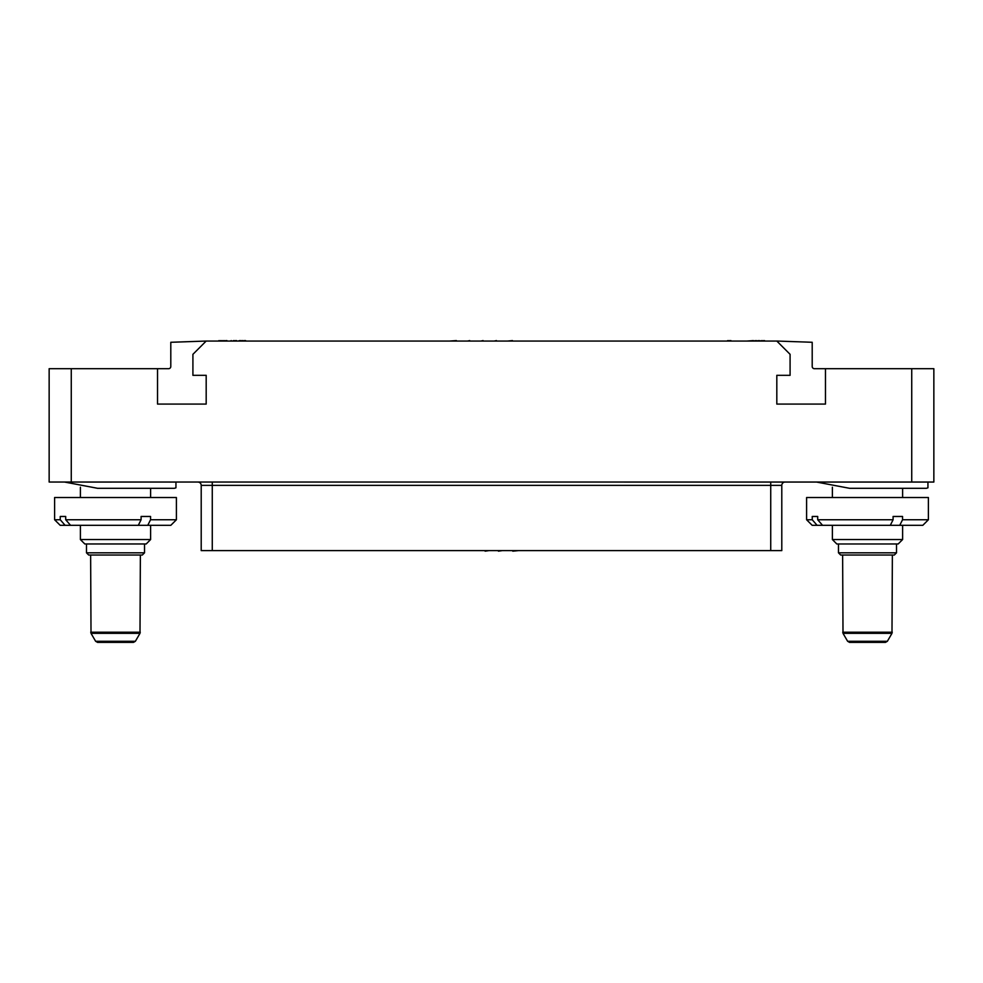 <?xml version="1.0" encoding="UTF-8"?>
<svg xmlns="http://www.w3.org/2000/svg" width="983" height="983" viewBox="0 0 983 983"><rect width="100%" height="100%" fill="white"/><g stroke="black" fill="none" stroke-linecap="round" stroke-linejoin="round"><path stroke-width="1.47" d="M911.732 482.051L49.15 482.039L49.15 368.699L157.526 368.699L157.526 404.087L206.184 404.087L206.184 375.322L192.914 375.322L192.914 354.322L206.184 341.052L776.816 341.052L790.086 354.322L790.086 375.322L776.816 375.322L776.816 404.087L825.474 404.087L825.474 368.699L933.85 368.699L933.85 482.051L911.732 482.051L911.732 368.699M776.816 341.04L812.204 342.281L812.204 366.475A2.212 2.212 0 0 0 814.415 368.699L825.474 368.699M206.184 341.052L170.796 342.281L170.796 366.475A2.212 2.212 0 0 1 168.584 368.699L157.526 368.699M175.945 482.051L175.945 487.814L174.458 488.293L97.55 488.293L64.546 482.039M169.567 482.051L175.92 482.051M86.664 482.051L111.865 482.051M65.701 519.749L70.555 525.315L60.184 525.315L54.606 519.749L54.606 497.521L176.399 497.521L176.399 519.749L150.559 519.749L150.559 516.468L141.097 516.468L141.097 519.749L65.701 519.749L65.701 516.468L60.246 516.468L65.701 516.468M54.606 519.749L60.246 519.749L60.246 516.468M146.197 543.98L150.608 539.544L80.397 539.556L80.397 525.315M70.555 525.315L138.308 525.315L141.097 519.749M65.099 525.315L60.246 519.749M176.399 519.749L170.821 525.315L138.308 525.315M150.559 519.749L147.757 525.315M84.821 543.968L146.184 543.968M86.479 552.815L144.526 552.815L142.314 555.026L88.691 555.026L86.479 552.815L86.479 543.968M92.279 555.026L140.372 555.026L139.991 633.335L91.014 633.335L95.634 641.285L135.371 641.285L133.442 642.39L97.563 642.39L95.634 641.285M90.633 555.026L91.014 633.335M135.371 641.285L139.991 633.335M927.94 482.051L927.94 487.814L926.453 488.293L849.545 488.293L816.541 482.051M921.562 482.051L927.915 482.051M838.659 482.051L863.86 482.051M817.696 519.749L822.55 525.315L812.179 525.315L806.601 519.749L806.601 497.521L928.394 497.521L928.394 519.749L902.554 519.749L902.554 516.468L893.092 516.468L893.092 519.749L817.696 519.749L817.696 516.468L812.241 516.468L817.696 516.468M806.601 519.749L812.241 519.749L812.241 516.468M902.615 525.315L902.615 539.544L837.086 539.556L832.38 539.556L832.38 525.315M822.55 525.315L890.303 525.315L893.092 519.749M817.094 525.315L812.241 519.749M928.394 519.749L922.816 525.315L890.303 525.315M902.554 519.749L899.752 525.315M832.392 539.544L836.803 543.98L898.192 543.968L902.603 539.544M894.309 555.026L840.674 555.026L838.474 552.815L838.474 543.968M843.009 633.335L842.628 555.026L892.367 555.026L891.986 633.335L843.009 633.335L847.629 641.285L887.366 641.285L885.437 642.39L849.558 642.39L847.629 641.285M887.366 641.285L891.986 633.335M197.89 482.051A3.318 3.318 0 0 1 201.208 485.356A3.318 3.318 0 0 0 197.89 482.051A3.318 3.318 0 0 1 201.208 485.356L201.208 550.615L201.208 485.356L212.267 485.356L212.267 482.051M785.11 482.051A3.318 3.318 0 0 0 781.792 485.356L212.267 485.356L212.267 550.615L201.208 550.615M781.792 550.615L781.792 485.356L781.792 550.615L212.267 550.615M475.674 550.615L467.699 550.615M462.391 550.615L452.119 550.615M480.97 550.615L485.098 550.615M488.969 550.615L485.098 551.168M494.265 550.615L498.418 550.615M502.264 550.615L498.418 551.168M507.56 550.615L512.77 550.615M518.471 550.615L512.77 551.168M520.142 341.052L512.462 341.052M507.597 341.052L512.462 340.597M502.166 341.052L496.427 341.052M494.252 341.052L496.427 340.597M488.821 341.052L483.071 341.052M480.896 341.052L483.071 340.597M475.465 341.052L469.714 341.052M467.564 341.052L469.714 340.597M462.133 341.052L456.395 341.052M449.587 341.052L456.395 340.597M743.64 341.052L745.851 341.052M245.996 341.052L251.157 341.052M244.89 341.052L245.627 340.597M244.153 341.052L244.89 340.597M242.862 341.052L244.153 340.597M242.125 341.052L242.862 340.597M241.019 341.052L242.125 340.597M240.282 341.052L241.019 340.597M239.545 341.052L240.282 340.597M238.218 341.052L239.545 340.597M235.674 341.052L236.596 340.597M234.568 341.052L235.674 340.597M233.463 341.052L234.568 340.597M232.541 341.052L233.463 340.597M763.275 341.052L764.553 340.597M761.972 341.052L763.275 340.597M759.724 341.052L761.972 340.597M758.434 341.052L759.724 340.597M756.492 341.052L758.434 340.597M755.202 341.052L756.492 340.597M753.912 341.052L755.202 340.597M746.957 341.052L753.408 340.597M230.317 341.052L231.251 340.597M227.491 341.052L229.039 341.052M226.09 341.052L226.926 340.597M224.677 341.052L226.09 340.597M223.264 341.052L224.677 340.597M221.851 341.052L223.264 340.597M220.438 341.052L221.851 340.597M219.025 341.052L220.438 340.597M218.177 341.052L219.025 340.597M733.687 341.052L740.322 341.052M730 341.052L730.922 340.597M728.895 341.052L730 340.597M727.789 341.052L728.895 340.597M726.867 341.052L727.789 340.597M252.631 341.052L259.266 341.052M71.267 368.699L71.267 482.051M140.286 632.229L90.719 632.229M896.521 543.968L896.521 552.815L838.474 552.815M892.281 632.229L842.714 632.229M770.733 482.051L770.733 550.615M174.458 488.293L97.55 488.293M150.608 497.521L150.608 488.293M80.397 497.521L80.397 487.236M150.608 539.544L150.608 525.315M84.808 543.98L80.397 539.544M144.526 552.815L144.526 543.968M926.453 488.293L849.545 488.293M902.615 497.521L902.615 488.293M832.38 497.521L832.38 487.236M896.521 552.815L894.321 555.026"/></g></svg>
